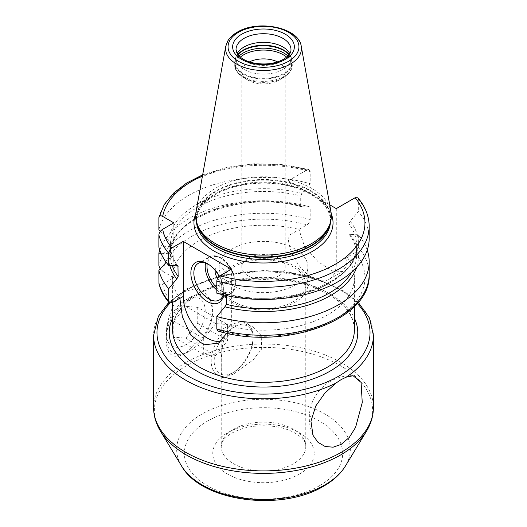 <?xml version="1.0" encoding="UTF-8"?>
<svg xmlns="http://www.w3.org/2000/svg" width="527" height="527" viewBox="0 0 527 527"><rect width="100%" height="100%" fill="white"/><g stroke="black" fill="none" stroke-linecap="round" stroke-linejoin="round"><path stroke-width="0.4" stroke-dasharray="2.63 1.98" d="M367.233 250.114A105.683 61.013 180 0 0 358.314 234.818L358.314 247.321C358.096 249.567 357.042 251.333 355.145 252.598L347.155 257.216A90.888 52.476 0 0 1 354.388 277.722A90.888 52.476 0 0 1 327.768 314.83A90.888 52.476 0 0 1 227.974 326.022L219.976 330.64L218.02 331.028M159.767 250.114A105.683 61.013 180 0 1 310.186 207.032L310.186 219.535C309.968 221.795 308.914 223.553 307.024 224.812L299.026 229.429A90.888 52.476 0 0 0 199.232 240.622A90.888 52.476 0 0 0 172.619 277.031L162.659 271.28L160.162 268.981M221.584 340.949A34.031 19.644 -120 0 0 224.318 339.816A34.031 19.644 -120 0 0 231.366 324.237L231.366 269.185M219.199 276.313A23.247 13.425 60 0 1 223.744 292.05A23.247 13.425 60 0 1 223.534 294.942M223.138 294.843A21.139 12.2 -120 0 0 223.744 290.324A21.139 12.2 -120 0 0 208.797 264.435L207.302 263.572L208.797 264.435A21.139 12.2 60 0 0 208.073 264.034M217.611 278.276A8.452 4.881 60 0 0 221.057 281.523A8.452 4.881 -120 0 0 227.032 278.072A8.452 4.881 -120 0 0 221.057 267.716A8.452 4.881 60 0 0 215.121 270.364M231.366 324.237L227.974 326.022M358.314 234.818L349.052 234.245L348.841 223.738A93.108 53.754 180 0 1 356.608 245.226C359.875 281.003 284.185 310.271 225.661 293.493L216.814 293.196M225.661 293.493L226.281 295.561M158.877 282.9C159.114 284.876 160.373 285.298 162.659 284.172L172.619 278.421A90.888 52.476 0 0 0 179.845 298.236M227.974 326.193L226.788 333.209M172.619 278.421A90.888 52.476 180 0 1 172.612 277.722A90.888 52.476 180 0 1 172.619 277.031L173.824 277.722L172.619 278.421M336.285 208.606L336.285 263.658A34.031 19.644 60 0 1 329.237 279.238A34.031 19.644 60 0 1 303.012 270.12A34.031 19.644 60 0 1 288.164 235.879L299.026 229.601L304.474 246.379L318.031 261.642L332.194 270.812L342.491 271.589L346.068 266.431L347.155 257.216M288.164 235.879L288.164 180.82L305.601 190.893A69.538 40.151 0 0 0 214.331 194.456A69.538 40.151 180 0 0 195.754 213.784M202.671 174.826L227.387 167.237L254.613 163.713L282.452 164.503L308.98 169.542L307.024 169.931L288.164 180.82M308.98 169.542L310.186 171.558L310.186 183.719L302.123 193.429L300.719 195.952L300.719 205.728L301.339 206.736L310.186 207.032M348.841 223.738L350.244 221.215L358.314 211.498A105.683 61.013 180 0 1 369.183 238.454M357.833 197.796L358.314 199.344L358.314 211.498M331.246 213.784A69.538 40.151 0 0 0 318.848 198.541L329.711 204.812M318.848 198.541L305.601 190.893M196.011 211.9A67.845 39.169 180 0 1 215.523 188.244A67.845 39.169 0 0 1 286.194 179.028A67.845 39.169 0 0 1 330.989 211.9M236.024 58.207L236.024 49.578A27.476 15.863 0 0 0 252.986 64.235A27.476 15.863 0 0 0 282.927 60.796A27.476 15.863 0 0 0 290.976 49.578L290.976 58.207A27.476 15.863 0 0 1 282.927 69.426A27.476 15.863 180 0 1 252.986 72.864A27.476 15.863 180 0 1 236.024 58.207A27.476 15.863 180 0 1 236.518 55.197A27.476 15.863 180 0 1 237.203 53.602M290.976 58.207A27.476 15.863 0 0 0 290.482 55.197A27.476 15.863 0 0 0 289.797 53.602M249.429 61.89A21.666 12.51 0 0 0 248.177 62.555A21.666 12.51 180 0 0 241.834 71.402A21.666 12.51 180 0 0 248.177 80.249A21.666 12.51 180 0 0 278.823 80.249L283.302 77.66L278.823 80.249A21.666 12.51 0 0 0 285.166 71.402A21.666 12.51 0 0 0 277.571 61.89M278.823 275.871A21.666 12.51 180 0 1 255.206 278.579A21.666 12.51 180 0 1 241.834 267.024A21.666 12.51 180 0 1 248.177 258.184A21.666 12.51 0 0 1 271.794 255.47A21.666 12.51 0 0 1 285.166 267.024A21.666 12.51 0 0 1 278.823 275.871M294.883 285.147A44.387 25.625 0 0 0 307.887 267.024A44.387 25.625 0 0 0 280.489 243.349A44.387 25.625 0 0 0 232.117 248.902A44.387 25.625 0 0 0 219.113 267.024A44.387 25.625 0 0 0 246.511 290.7A44.387 25.625 0 0 0 294.883 285.147M219.113 284.284A44.387 25.625 180 0 0 246.511 307.959A44.387 25.625 180 0 0 294.883 302.406A44.387 25.625 0 0 0 307.887 284.284A44.387 25.625 0 0 0 280.489 260.608A44.387 25.625 0 0 0 232.117 266.161A44.387 25.625 180 0 0 219.113 284.284L219.113 267.024M293.394 301.543A42.272 24.407 180 0 1 247.321 306.833A42.272 24.407 180 0 1 221.228 284.284A42.272 24.407 180 0 1 233.606 267.024A42.272 24.407 0 0 1 279.679 261.735A42.272 24.407 0 0 1 305.772 284.284A42.272 24.407 0 0 1 293.394 301.543M233.606 374.025L222.73 377.754L221.287 373.05L221.268 359.763L222.552 344.487L225.503 335.047L233.606 325.706L244.469 323.716L252.321 326.496L261.201 335.488L261.675 349.012L253.039 360.02L233.606 374.025M232.117 324.843A29.591 17.081 120 0 0 212.783 350.916A29.591 17.081 120 0 0 217.322 374.625A29.591 17.081 120 0 0 232.117 373.162L233.606 372.299A27.476 15.863 -60 0 1 214.179 361.081A27.476 15.863 -60 0 1 233.606 327.432A27.476 15.863 120 0 1 253.039 338.644L253.039 336.918A29.591 17.081 120 0 0 246.913 323.374A29.591 17.081 120 0 0 232.117 324.843M253.039 336.918A29.591 17.081 120 0 1 232.117 373.162L233.606 372.299A27.476 15.863 120 0 0 253.039 338.644M185.781 353.314L204.021 335.679L210.484 323.084L212.684 310.858L210.484 299.988L204.035 291.846L195.109 288.717L185.781 291.187C172.77 297.584 164.991 324.751 166.084 339.987C166.881 355.488 173.442 359.934 185.781 353.314L189.516 351.16A32.76 18.913 120 0 0 212.684 311.035A32.76 18.913 120 0 0 189.516 297.656L189.516 297.656A32.76 18.913 120 0 0 166.354 337.781A32.76 18.913 120 0 0 189.516 351.16M166.354 333.466A27.476 15.863 -60 0 0 185.781 344.684A27.476 15.863 120 0 0 205.214 311.035A27.476 15.863 120 0 0 185.781 299.817L189.516 297.656L185.781 299.817A27.476 15.863 -60 0 0 166.354 333.466L166.354 337.781M197.737 307.379L197.737 323.321L185.781 338.196L173.824 337.128L173.824 321.18L185.781 306.312L197.737 307.379L227.631 324.632L227.631 340.58L215.675 355.448L203.718 354.381L203.718 338.439L215.675 323.565L227.631 324.632M197.737 323.321L227.631 340.58M185.781 306.312L215.675 323.565M173.824 321.18L203.718 338.439M173.824 337.128L203.718 354.381M185.781 338.196L215.675 355.448M158.877 229.825A105.683 61.013 180 0 1 310.186 183.719M158.877 247.084L168.686 246.478L170.458 247.17L170.458 256.945L168.686 259.686A94.952 54.821 180 0 0 169.76 265.463M176.756 265.812A94.952 54.821 180 0 1 168.686 246.478M224.877 293.592A94.952 54.821 0 0 0 330.646 282.274A94.952 54.821 0 0 0 350.244 221.215M302.123 193.429A94.952 54.821 0 0 0 168.686 240.543L160.3 231.399M177.948 265.983C173.363 259.877 170.86 253.579 170.452 247.084L170.458 247.17A93.108 53.754 180 0 0 177.401 265.68M302.123 206.63A94.952 54.821 180 0 0 168.686 253.744L170.458 253.059L170.458 243.276L168.686 240.543M350.244 234.416A94.952 54.821 180 0 1 356.693 267.229M301.339 206.736C244.041 190.352 169.582 218.013 170.452 253.144L170.458 253.059A93.108 53.754 0 0 1 300.719 205.728M166.236 262.321L168.686 259.686M168.686 253.744L160.966 253.243M173.824 222.849L173.824 277.722M369.183 274.277A105.683 61.013 0 0 0 358.314 247.321M310.186 219.535A105.683 61.013 0 0 0 158.877 265.648M216.814 290.028A21.139 12.2 -120 0 0 220.154 292.393A21.139 12.2 -120 0 0 230.727 293.44A21.139 12.2 -120 0 0 233.968 276.504A21.139 12.2 -120 0 0 220.154 257.881A21.139 12.2 -120 0 0 209.588 256.833A21.139 12.2 -120 0 0 205.563 262.98M216.814 287.637A19.868 11.469 -120 0 0 221.057 290.838A19.868 11.469 -120 0 0 235.101 282.729A19.868 11.469 -120 0 0 221.057 258.395A19.868 11.469 -120 0 0 207.249 263.638M162.659 284.172A101.454 58.576 0 0 0 171.855 302.854M355.145 252.598A101.454 58.576 180 0 1 335.238 319.145A101.454 58.576 180 0 1 219.976 330.64M162.659 271.28A101.454 58.576 180 0 1 307.024 224.812M172.612 329.843A90.888 52.476 180 0 1 199.232 292.742A90.888 52.476 0 0 1 298.282 281.365A90.888 52.476 0 0 1 354.388 329.843C353.637 311.279 338.67 296.629 309.481 285.891C274.791 273.862 226.412 277.597 198.534 294.29C181.4 304.646 172.757 316.496 172.612 329.843M336.285 263.658L347.155 257.387M307.024 169.931A101.454 58.576 0 0 0 202.447 176.064M330.449 222.289A67.001 38.682 0 0 0 330.501 220.773A67.001 38.682 0 0 0 289.139 185.036A67.001 38.682 0 0 0 216.123 193.422A67.001 38.682 180 0 0 196.499 220.773A67.001 38.682 180 0 0 196.551 222.289M197.144 224.146A67.001 38.682 180 0 1 196.499 218.791A67.001 38.682 180 0 1 216.123 191.439A67.001 38.682 0 0 1 289.139 183.053A67.001 38.682 0 0 1 330.501 218.791L330.501 220.773C329.968 207.118 318.934 196.321 297.406 188.389C271.827 179.523 236.149 182.276 215.596 194.582C202.961 202.223 196.597 210.952 196.499 220.773L196.499 218.791L197.625 225.596A67.087 38.734 180 0 1 216.063 190.866A67.087 38.734 0 0 1 294.955 184.042A67.087 38.734 0 0 1 329.375 225.596L330.501 218.791A67.001 38.682 0 0 1 329.856 224.146M301.253 46.33A37.957 21.917 0 0 0 276.194 27.938A37.957 21.917 0 0 0 236.663 33.089A37.957 21.917 0 0 0 225.747 46.33M236.518 55.197L235.358 58.675A28.662 16.548 180 0 0 250.061 76.422A28.662 16.548 180 0 0 283.763 73.503A28.662 16.548 0 0 0 291.642 58.675A28.662 16.548 0 0 0 289.211 54.498M289.04 54.722A28.748 16.594 0 0 1 292.248 62.344A28.748 16.594 0 0 1 283.829 74.076A28.748 16.594 180 0 1 252.499 77.673A28.748 16.594 180 0 1 234.752 62.344L235.358 58.675A28.662 16.548 180 0 1 237.789 54.498M290.482 55.197L291.642 58.675L292.248 64.762A28.748 16.594 0 0 1 283.829 76.501A28.748 16.594 180 0 1 252.499 80.097A28.748 16.594 180 0 1 234.752 64.762L234.752 62.344A28.748 16.594 180 0 1 237.96 54.722M239.08 56.007A28.748 16.594 180 0 0 234.752 64.762C234.377 69.116 237.354 73.411 243.698 77.66A28.003 16.166 180 0 0 283.302 77.66C289.652 73.398 292.63 69.103 292.248 64.762A28.748 16.594 0 0 0 287.92 56.007M248.177 80.249L243.698 77.66A28.003 16.166 180 0 1 240.332 57.147M283.302 77.66A28.003 16.166 0 0 0 286.668 57.147M221.228 284.284L221.228 446.507L221.9 443.108C223.026 439.854 226.346 436.521 231.86 433.122C244.271 426.415 259.126 424.288 276.425 426.751C294.738 429.821 306.286 439.353 305.772 446.507A42.272 24.407 0 0 1 293.394 463.767A42.272 24.407 180 0 1 247.321 469.056A42.272 24.407 180 0 1 221.228 446.507A42.272 24.407 180 0 1 233.606 429.248A42.272 24.407 0 0 1 279.679 423.958A42.272 24.407 0 0 1 305.772 446.507L305.772 284.284M299.369 474.122A50.73 29.288 0 0 0 299.369 432.7A50.73 29.288 0 0 0 227.631 432.7A50.73 29.288 180 0 0 227.631 474.122A50.73 29.288 180 0 0 299.369 474.122M319.474 485.729A79.162 45.704 180 0 1 207.526 485.729A79.162 45.704 180 0 1 207.526 421.093A79.162 45.704 0 0 1 319.474 421.093A79.162 45.704 0 0 1 319.474 485.729M181.532 465.954A86.823 50.124 180 0 1 202.105 413.978A86.823 50.124 0 0 1 309.672 406.976A86.823 50.124 0 0 1 345.468 465.954M366.515 431.158A109.115 62.996 0 0 0 321.529 357.036A109.115 62.996 0 0 0 186.341 365.837A109.115 62.996 180 0 0 160.485 431.158M153.588 407.47A109.912 63.457 180 0 1 185.781 362.596A109.912 63.457 0 0 1 305.561 348.841A109.912 63.457 0 0 1 373.412 407.47M373.412 335.37A109.912 63.457 0 0 0 305.561 276.741A109.912 63.457 0 0 0 185.781 290.496A109.912 63.457 180 0 0 153.588 335.37M169.898 303.242A106.526 61.501 180 0 1 188.172 289.119A106.526 61.501 0 0 1 357.273 303.427M172.612 318.156A94.267 54.426 180 0 1 196.841 294.119A94.267 54.426 0 0 1 354.388 318.156M358.314 199.344A105.683 61.013 180 0 1 369.183 226.294M158.877 217.671A105.683 61.013 180 0 1 310.186 171.558M351.878 271.912A93.108 53.754 0 0 0 356.608 255.002L356.608 245.226A93.108 53.754 180 0 1 226.281 294.494M170.458 243.276A93.108 53.754 180 0 1 300.719 195.952M172.217 265.595A93.108 53.754 180 0 1 170.458 256.945M349.052 234.245C354.085 240.951 356.601 247.868 356.608 255.002A93.108 53.754 0 0 0 348.841 233.514M223.744 290.324L223.744 292.05M219.364 300.001L230.727 293.44C240.747 288.638 233.56 264.501 220.793 257.815C216.557 255.424 212.822 255.101 209.588 256.833L198.231 263.388M172.612 302.412L172.612 277.722M354.388 306.516L354.388 277.722M329.237 279.238L342.491 271.589M241.834 71.402L241.834 267.024M285.166 71.402L285.166 267.024M307.887 284.284L307.887 267.024M217.322 374.625L222.73 377.754M246.913 323.374L252.321 326.496M353.09 375.718A42.272 42.272 0 0 0 313.038 435.374M358.228 302.307L344.23 291.2L314.738 277.9L290.094 272.393L263.922 270.483L222.104 275.219L186.486 288.948L168.772 302.307M224.318 339.816L218.54 343.149"/><path stroke-width="0.79" d="M168.686 288.724A105.683 61.013 180 0 1 158.877 270.397L158.95 283.533C160.663 290.364 164.068 296.773 169.167 302.775L168.686 301.227L168.686 288.724L176.756 279.014L178.159 276.491A93.108 53.754 180 0 1 172.217 265.595M367.233 250.114A105.683 61.013 180 0 1 369.183 261.767A105.683 61.013 180 0 1 216.814 316.51L216.814 329.013L218.02 331.028C283.335 351.101 371.515 320.396 369.183 274.277A105.683 61.013 0 0 1 216.814 329.013M160.966 253.243L158.877 253.144L158.877 265.648L160.162 268.981M158.877 253.144A105.683 61.013 180 0 1 159.767 250.114M202.671 174.826L186.67 183.007L173.706 192.987L164.305 204.456L158.877 217.671C159.114 215.695 160.373 215.273 162.659 216.399L173.824 222.849L162.659 229.291C160.373 230.806 159.114 232.684 158.877 234.923A105.683 61.013 0 0 0 168.686 253.25C168.903 250.997 169.957 249.238 171.855 247.973L183.244 241.399L183.244 296.451A34.031 19.644 -120 0 0 196.459 328.881A34.031 19.644 -120 0 0 221.584 340.949M226.788 333.209L218.54 343.149L203.989 344.829L190.787 335.106L182.375 316.872L179.845 298.236L171.855 302.854L169.167 302.775M168.686 253.25L168.686 265.41L177.948 265.983L178.159 276.491M219.976 275.759A101.454 58.576 0 0 0 335.238 264.264A101.454 58.576 0 0 0 355.145 197.717L357.833 197.796C365.297 206.61 369.078 216.11 369.183 226.294A105.683 61.013 180 0 1 216.814 281.036C217.025 278.783 218.079 277.024 219.976 275.759L231.366 269.185L183.244 241.399M223.534 294.942A23.247 13.425 60 0 1 207.302 301.543A23.247 13.425 60 0 1 190.866 273.065A23.247 13.425 60 0 1 207.302 263.572L207.302 263.572A23.247 13.425 60 0 1 219.199 276.313M223.138 294.843A21.139 12.2 -120 0 1 219.364 300.001A21.139 12.2 -120 0 1 208.797 298.954A21.139 12.2 60 0 1 194.99 280.324A21.139 12.2 60 0 1 198.231 263.388A21.139 12.2 60 0 1 208.073 264.034M217.611 278.276A8.452 4.881 60 0 1 215.121 270.364M216.814 281.036L216.814 293.196A105.683 61.013 180 0 0 369.183 238.454L369.183 226.294M226.281 295.561L226.281 304.277L224.877 306.8L216.814 316.51M355.145 197.717L336.285 208.606L329.711 204.812M311.477 243.639A67.845 39.169 180 0 1 243.619 253.395A67.845 39.169 180 0 1 196.881 223.362A67.845 39.169 180 0 1 196.011 211.9L225.747 46.33A37.957 21.917 0 0 0 247.183 68.372A37.957 21.917 0 0 0 290.337 64.083A37.957 21.917 0 0 0 301.253 46.33L330.989 211.9A67.845 39.169 0 0 1 330.119 223.362A67.845 39.169 0 0 1 311.477 243.639M237.203 53.602A27.476 15.863 180 0 1 244.073 46.989A27.476 15.863 0 0 1 289.797 53.602M277.571 61.89A21.666 12.51 0 0 0 249.429 61.89M346.213 377.154L353.09 375.718L361.087 382.411L362.253 402.608L355.6 427.344L349.269 437.443L341.219 444.373L333.117 447.186L325.133 446.494L318.012 442.344L313.038 435.374L310.95 421.192L315.772 405.968L324.863 393.129L335.877 383.122L341.16 379.598L346.213 377.154A109.912 63.457 0 0 0 373.412 335.37L369.499 318.104L358.228 302.307M158.877 234.923L158.877 247.084A105.683 61.013 180 0 0 168.686 265.41M158.877 217.671L158.877 229.825L160.3 231.399M176.756 279.014A94.952 54.821 180 0 1 169.76 265.463M356.693 267.229A94.952 54.821 180 0 1 224.877 306.8M158.877 270.397L166.236 262.321M158.877 282.9A105.683 61.013 0 0 0 168.686 301.227M183.244 296.451L179.845 298.414M205.563 262.98A21.139 12.2 -120 0 0 216.814 290.028M207.249 263.638A19.868 11.469 -120 0 0 216.814 287.637M354.388 306.516L354.388 329.843A90.888 52.476 0 0 1 327.768 366.95A90.888 52.476 180 0 1 228.718 378.32A90.888 52.476 180 0 1 172.612 329.843L172.612 302.412M331.246 213.784A69.538 40.151 0 0 1 312.669 251.234A69.538 40.151 180 0 1 229.765 257.953A69.538 40.151 180 0 1 195.754 213.784M162.659 229.291A101.454 58.576 0 0 0 171.855 247.973M202.447 176.064A101.454 58.576 0 0 0 162.659 216.399M196.551 222.289A67.001 38.682 180 0 0 239.08 256.794A67.001 38.682 180 0 0 310.877 248.125A67.001 38.682 0 0 0 330.449 222.289M329.856 224.146A67.001 38.682 0 0 1 310.877 246.142A67.001 38.682 180 0 1 242.216 255.47A67.001 38.682 180 0 1 197.144 224.146M196.881 223.362L197.625 225.596A67.087 38.734 180 0 0 243.843 255.285A67.087 38.734 180 0 0 310.937 245.641A67.087 38.734 0 0 0 329.375 225.596L330.119 223.362M288.565 61.284A35.447 20.467 0 0 0 288.565 32.345A35.447 20.467 0 0 0 238.435 32.345A35.447 20.467 0 0 0 238.435 61.284A35.447 20.467 0 0 0 288.565 61.284M241.682 34.215A30.856 17.819 0 0 0 241.682 59.413A30.856 17.819 0 0 0 285.318 59.413A30.856 17.819 0 0 0 285.318 34.215A30.856 17.819 0 0 0 241.682 34.215M244.073 38.359A27.476 15.863 0 0 0 236.024 49.578L237.954 54.716L241.188 57.825C244.12 59.992 247.921 61.639 252.578 62.772C264.323 65.15 274.672 63.971 283.631 59.248C291.391 54.209 290.95 50.599 290.976 49.578A27.476 15.863 0 0 0 274.014 34.92A27.476 15.863 0 0 0 244.073 38.359M289.211 54.498A28.662 16.548 0 0 0 243.237 50.105A28.662 16.548 180 0 0 237.789 54.498M237.96 54.722A28.748 16.594 180 0 1 243.171 50.605A28.748 16.594 0 0 1 289.04 54.722M287.92 56.007A28.748 16.594 0 0 0 243.171 53.029A28.748 16.594 180 0 0 239.08 56.007M240.332 57.147A28.003 16.166 180 0 1 243.698 54.795A28.003 16.166 0 0 1 286.668 57.147M345.468 465.954A86.823 50.124 0 0 1 324.895 484.866A86.823 50.124 180 0 1 181.532 465.954C201.551 502.033 281.734 511.783 323.703 486.144C333.288 480.644 340.541 473.911 345.468 465.954L366.515 431.158C371.061 423.662 373.36 415.763 373.412 407.47L373.412 335.37M181.532 465.954L160.485 431.158A109.115 62.996 180 0 0 340.659 454.933A109.115 62.996 0 0 0 366.515 431.158M373.412 407.47A109.912 63.457 0 0 1 341.219 452.337A109.912 63.457 180 0 1 221.439 466.092A109.912 63.457 180 0 1 153.588 407.47C153.64 415.763 155.939 423.662 160.485 431.158M335.877 383.122A109.912 63.457 180 0 1 218.086 393.155A109.912 63.457 180 0 1 153.588 335.37L153.588 407.47M357.273 303.427A106.526 61.501 0 0 1 338.828 376.094A106.526 61.501 180 0 1 199.753 381.877A106.526 61.501 180 0 1 169.898 303.242M354.388 318.156A94.267 54.426 0 0 1 330.159 371.087A94.267 54.426 180 0 1 216.083 379.644A94.267 54.426 180 0 1 172.612 318.156M178.159 266.715A93.108 53.754 180 0 1 177.401 265.68M226.281 304.277A93.108 53.754 0 0 0 351.878 271.912M369.183 261.767L369.183 274.277M301.253 46.33C298.954 27.332 257.775 19.341 237.17 32.219C233.013 34.617 229.904 37.496 227.842 40.869L225.747 46.33M168.772 302.307L158.377 316.312L153.588 335.37"/></g></svg>

